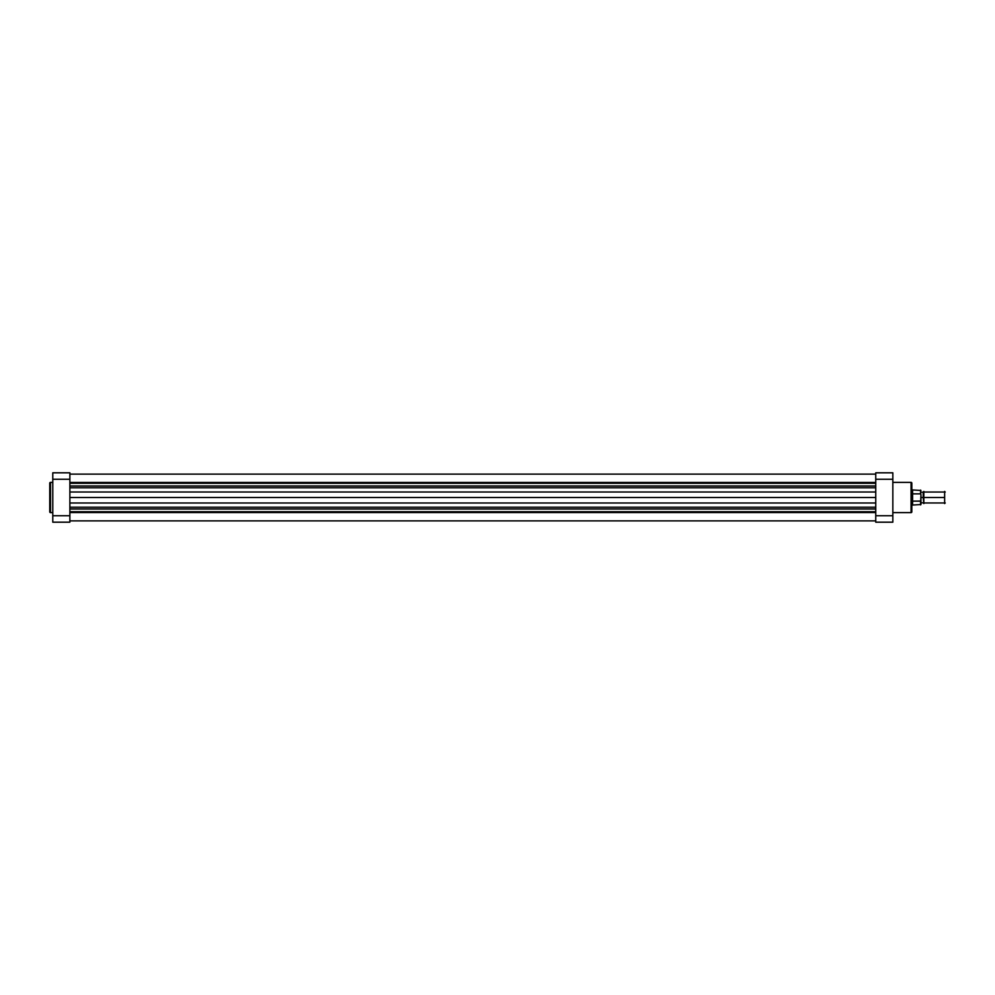 <?xml version="1.0" encoding="UTF-8"?>
<svg xmlns="http://www.w3.org/2000/svg" width="995" height="995" viewBox="0 0 995 995"><rect width="100%" height="100%" fill="white"/><g stroke="black" fill="none" stroke-linecap="round" stroke-linejoin="round"><path stroke-width="1.49" d="M49.75 511.853A0.759 0.759 0 0 0 50.509 512.612L52.785 512.612L50.509 512.612L50.509 482.388L52.785 482.388L50.509 482.388A0.759 0.759 0 0 0 49.75 483.147L49.75 511.853A0.759 0.759 0 0 0 50.509 512.612L50.509 482.388A0.759 0.759 0 0 0 49.75 483.147L49.75 511.791M52.785 472.812L52.785 522.188L69.874 522.188L69.874 472.812L52.785 472.812L52.785 479.267L69.874 479.267L69.874 515.733L52.785 515.733L52.785 479.267L69.874 479.267L69.874 472.812L52.785 472.812M69.874 522.188L52.785 522.188L52.785 515.733L69.874 515.733L69.874 522.188M911.83 483.147A0.759 0.759 0 0 0 911.072 482.388L892.838 482.388L911.072 482.388L911.072 512.612L892.838 512.612L911.072 512.612A0.759 0.759 0 0 0 911.83 511.853L911.83 483.147A0.759 0.759 0 0 0 911.072 482.388L911.072 512.612A0.759 0.759 0 0 0 911.83 511.853L911.83 483.209M892.838 522.188L892.838 472.812L875.749 472.812L875.749 522.188L892.838 522.188L892.838 515.733L875.749 515.733L875.749 479.267L892.838 479.267L892.838 515.733L875.749 515.733L875.749 522.188L892.838 522.188M875.749 472.812L892.838 472.812L892.838 479.267L875.749 479.267L875.749 472.812M944.641 497.5L944.641 491.418L944.641 497.5L923.833 497.5L923.833 491.418L923.833 497.5L944.641 497.5L944.641 503.582L944.641 497.5M923.223 497.5L923.833 503.582L923.833 497.5L920.947 497.5L923.223 497.5L923.223 492.027L923.223 497.5M920.773 494.005L920.562 490.1L920.562 493.868L912.589 493.868L912.589 497.5L911.83 497.5L912.403 489.901L912.403 497.5L912.589 490.1L912.589 493.868L920.562 493.868L920.947 494.726L920.947 504.527L920.947 500.274L920.562 501.132L912.589 501.132L912.589 504.9L912.589 497.5L912.589 501.132L920.686 501.082L920.562 504.9L920.562 501.132M920.947 494.726L920.686 501.094M912.403 497.5L912.403 505.099L912.403 497.5M69.874 474.117L875.749 474.117L69.874 474.117M875.749 512.537L69.874 512.537L875.749 512.537M69.874 511.728L875.749 511.728L69.874 511.728M69.874 509.005L875.749 509.005L69.874 509.005M69.874 507.226L875.749 507.226L69.874 507.226M875.749 502.985L69.874 502.985L875.749 502.985M69.874 497.5L875.749 497.5L69.874 497.5M69.874 492.015L875.749 492.015L69.874 492.015M875.749 487.774L69.874 487.774L875.749 487.774M69.874 485.995L875.749 485.995L69.874 485.995M69.874 483.271L875.749 483.271L69.874 483.271M69.874 482.463L875.749 482.463L69.874 482.463M923.223 492.027L945.25 492.027M920.947 490.473L911.83 489.901M923.223 492.189L920.947 492.189M923.223 502.811L920.947 502.811M945.25 502.972L923.223 502.972M911.83 505.099L920.947 504.527M69.874 520.882L875.749 520.882"/></g></svg>
